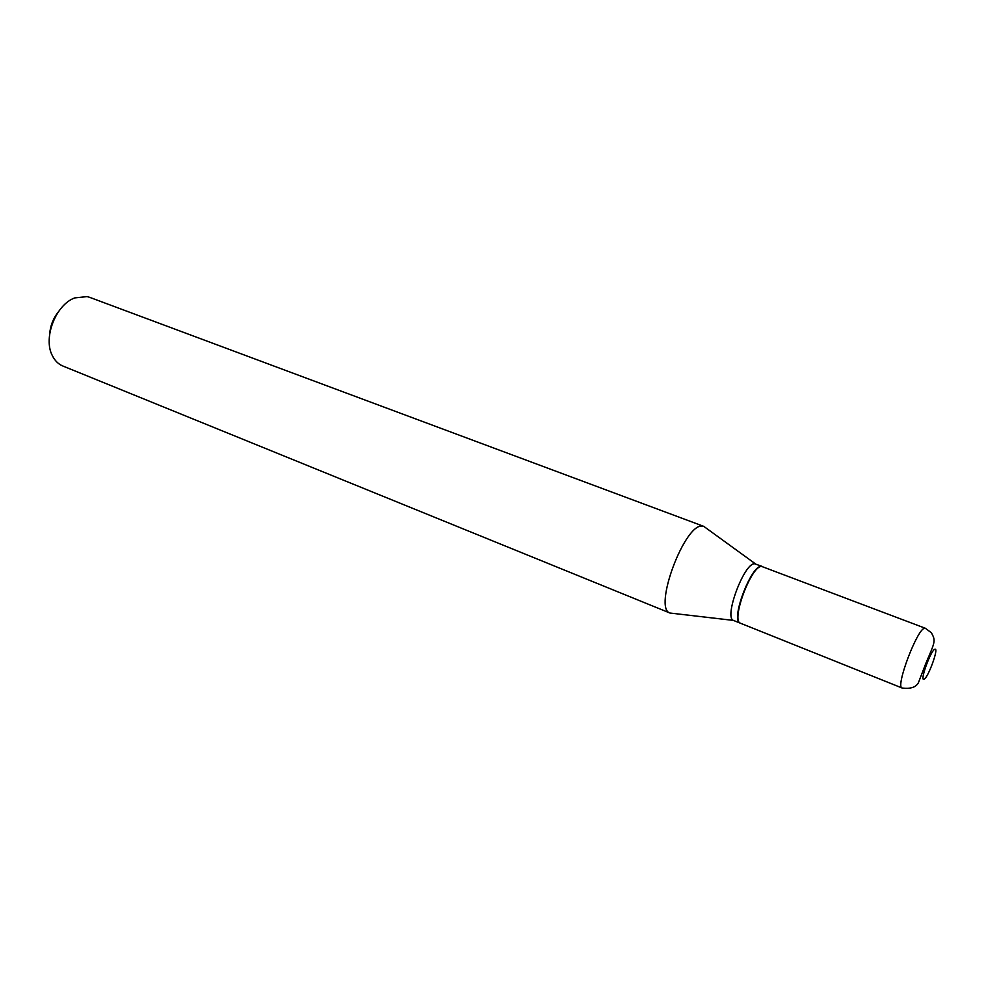 <?xml version="1.0" encoding="UTF-8"?>
<svg xmlns="http://www.w3.org/2000/svg" width="985" height="985" viewBox="0 0 985 985"><rect width="100%" height="100%" fill="white"/><g stroke="black" fill="none" stroke-linecap="round" stroke-linejoin="round"><path stroke-width="1.48" d="M902.088 687.998L740.56 623.271C730.525 621.203 751.37 565.094 761.7 566.449L925.371 628.27L931.453 632.826C935.676 641.013 935.491 640.841 925.888 663.25L918.451 682.654C915.939 687.321 910.472 689.094 902.088 687.998C895.082 687.259 917.429 628.171 924.706 628.233L925.371 628.27M740.388 623.197L739.513 622.705C731.141 617.644 751.567 564.91 761.356 566.313L762.476 566.535M740.215 623.136L733.419 620.402C723.692 617.496 744.377 562.373 754.695 563.789L762.304 566.461M672.977 613.384L670.169 613.113L62.794 365.989C58.3 364.118 54.803 360.645 52.316 355.573C42.872 337.867 55.862 304.525 74.798 297.901L87.086 296.596L89.573 297.31L703.955 526.433L706.208 528.145M670.169 613.113L669.985 613.039C652.87 608.459 684.907 522.629 702.477 526.138L703.955 526.433M49.693 333.915C50.321 325.776 53.165 318.487 58.213 312.06M934.913 649.238C939.222 647.453 927.907 678.456 923.979 679.244C919.436 681.534 931.047 649.632 934.913 649.238M755.458 563.876L703.77 526.372M733.419 620.402L669.985 613.039"/></g></svg>
